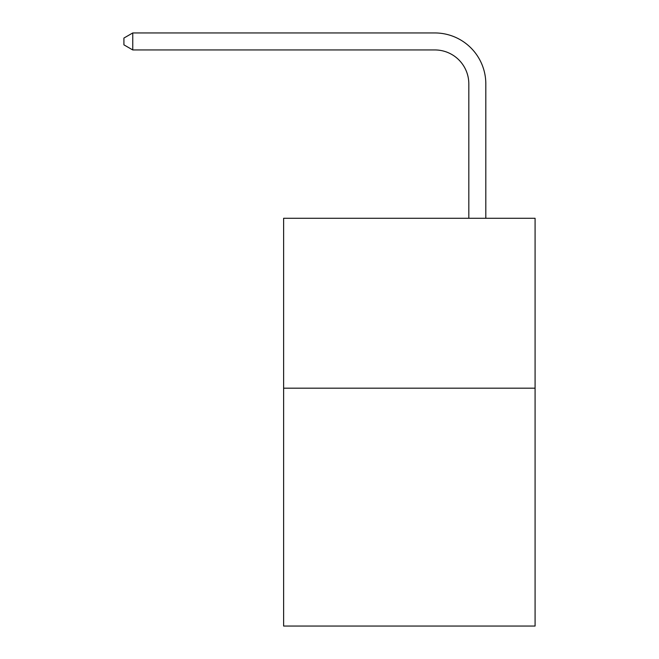 <?xml version="1.0" encoding="UTF-8"?>
<svg xmlns="http://www.w3.org/2000/svg" width="659" height="659" viewBox="0 0 659 659"><rect width="100%" height="100%" fill="white"/><g stroke="black" fill="none" stroke-linecap="round" stroke-linejoin="round"><path stroke-width="0.99" d="M535.083 388.184L535.083 626.05L283.625 626.05L283.625 218.277L535.083 218.277L535.083 388.184L283.625 388.184M468.821 218.277L468.821 83.924A33.98 33.98 0 0 0 434.841 49.944L132.756 49.944L123.917 44.845L123.917 38.049L132.756 32.95L434.841 32.95A50.974 50.974 0 0 1 485.815 83.924L485.815 218.277M468.821 83.924A33.98 33.98 0 0 0 434.841 49.944A33.98 33.98 0 0 1 468.821 83.924A33.98 33.98 0 0 0 434.841 49.944A33.98 33.98 0 0 1 468.821 83.924A33.98 33.98 0 0 0 434.841 49.944A33.98 33.98 0 0 1 468.821 83.924A33.98 33.98 0 0 0 434.841 49.944A33.98 33.98 0 0 1 468.821 83.924A33.98 33.98 0 0 0 434.841 49.944A33.98 33.98 0 0 1 468.821 83.924A33.98 33.98 0 0 0 434.841 49.944A33.98 33.98 0 0 1 468.821 83.924A33.98 33.98 0 0 0 434.841 49.944A33.98 33.98 0 0 1 468.821 83.924A33.98 33.98 0 0 0 434.841 49.944A33.98 33.98 0 0 1 468.821 83.924A33.98 33.98 0 0 0 434.841 49.944A33.98 33.98 0 0 1 468.821 83.924A33.98 33.98 0 0 0 434.841 49.944A33.98 33.98 0 0 1 468.821 83.924A33.98 33.98 0 0 0 434.841 49.944A33.98 33.98 0 0 1 468.821 83.924A33.98 33.98 0 0 0 434.841 49.944A33.98 33.98 0 0 1 468.821 83.924A33.98 33.98 0 0 0 434.841 49.944A33.98 33.98 0 0 1 468.821 83.924A33.98 33.98 0 0 0 434.841 49.944A33.98 33.98 0 0 1 468.821 83.924A33.98 33.98 0 0 0 434.841 49.944A33.98 33.98 0 0 1 468.821 83.924A33.98 33.98 0 0 0 434.841 49.944A33.98 33.98 0 0 1 468.821 83.924A33.98 33.98 0 0 0 434.841 49.944A33.98 33.98 0 0 1 468.821 83.924A33.98 33.98 0 0 0 434.841 49.944A33.98 33.98 0 0 1 468.821 83.924M132.756 32.95L434.841 32.95L132.756 32.95L434.841 32.95L132.756 32.95L434.841 32.95L132.756 32.95L434.841 32.95L132.756 32.95L434.841 32.95L132.756 32.95L434.841 32.95L132.756 32.95L434.841 32.95L132.756 32.95L434.841 32.95L132.756 32.95L434.841 32.95L132.756 32.95L434.841 32.95L132.756 32.95L434.841 32.95L132.756 32.95L434.841 32.95L132.756 32.95L434.841 32.95L132.756 32.95L434.841 32.95L132.756 32.95L434.841 32.95L132.756 32.95L434.841 32.95L132.756 32.95L434.841 32.95L132.756 32.95L434.841 32.95L132.756 32.95L132.756 49.944"/></g></svg>
